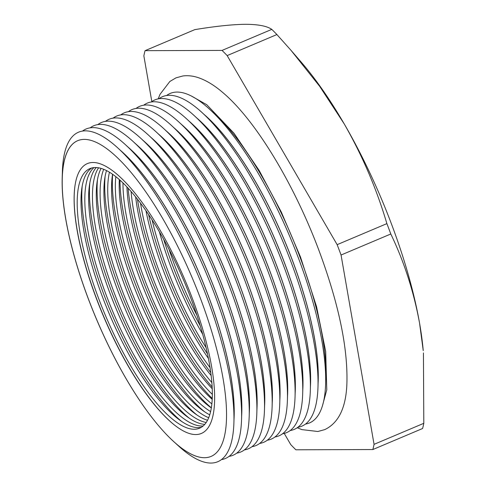 <?xml version="1.0" encoding="UTF-8"?>
<svg xmlns="http://www.w3.org/2000/svg" width="486" height="486" viewBox="0 0 486 486"><rect width="100%" height="100%" fill="white"/><g stroke="black" fill="none" stroke-linecap="round" stroke-linejoin="round"><path stroke-width="0.73" d="M386.886 223.621C376.638 188.945 362.41 155.696 344.203 123.881L319.642 86.283L291.053 50.386L301.271 62.202A214.897 65.379 67.1 0 1 344.203 123.881A214.897 65.379 67.1 0 1 391.333 223.633A214.897 65.379 67.1 0 1 419.612 323.445C413.847 291.837 404.243 262.021 390.805 233.991A244.987 74.534 -112.9 0 0 388.867 228.803A244.987 74.534 -112.9 0 0 386.886 223.621L337.144 244.658L227.162 55.586L276.905 34.555A244.987 74.534 -112.9 0 0 271.783 29.379L222.041 50.416L145.059 50.666L194.807 29.634C215.535 26.22 232.472 24.446 245.606 24.3C258.285 24.367 267.008 26.062 271.783 29.379M176.588 426.647A146.845 44.676 67.1 0 1 96.556 298.611A146.845 44.676 67.1 0 1 74.923 186.205M192.335 298.386A146.499 44.572 -112.9 0 0 121.281 178.125A146.499 44.572 -112.9 0 0 74.899 186.381A146.499 44.572 -112.9 0 0 96.459 298.702A146.499 44.572 -112.9 0 0 176.448 426.544A146.499 44.572 -112.9 0 0 192.335 298.386M98.658 298.538A140.904 42.865 67.1 0 1 89.886 168.612A140.904 42.865 67.1 0 1 190.87 298.24A140.904 42.865 67.1 0 1 199.637 428.166A140.904 42.865 67.1 0 1 98.658 298.538M181.843 421.581A146.845 44.676 67.1 0 1 104.198 295.385A146.845 44.676 67.1 0 1 82.219 185.968M91.866 167.956A140.904 42.865 -112.9 0 0 81.751 188.896A140.904 42.865 -112.9 0 0 102.491 296.922A140.904 42.865 -112.9 0 0 179.419 419.874A140.904 42.865 -112.9 0 0 201.49 427.206M203.203 425.943A140.904 42.865 67.1 0 1 106.294 295.312A140.904 42.865 67.1 0 1 93.962 167.603M189.485 418.349A146.845 44.676 67.1 0 1 111.835 292.153A146.845 44.676 67.1 0 1 89.855 182.736M96.204 167.561A140.904 42.865 -112.9 0 0 89.388 185.664A140.904 42.865 -112.9 0 0 110.128 293.69A140.904 42.865 -112.9 0 0 187.055 416.648A140.904 42.865 -112.9 0 0 204.788 424.363M206.24 422.486A140.904 42.865 67.1 0 1 113.931 292.08A140.904 42.865 67.1 0 1 98.561 167.834M197.122 415.117A146.845 44.676 67.1 0 1 119.471 288.921A146.845 44.676 67.1 0 1 97.492 179.51M101.07 168.429A140.904 42.865 -112.9 0 0 97.024 182.432A140.904 42.865 -112.9 0 0 117.764 290.464A140.904 42.865 -112.9 0 0 194.698 413.416A140.904 42.865 -112.9 0 0 207.558 420.269M208.731 417.741A140.904 42.865 67.1 0 1 121.567 288.854A140.904 42.865 67.1 0 1 103.7 169.353M204.758 411.891A146.845 44.676 67.1 0 1 127.107 285.695A146.845 44.676 67.1 0 1 105.128 176.278M106.501 170.629A140.904 42.865 -112.9 0 0 104.66 179.206A140.904 42.865 -112.9 0 0 125.4 287.232A140.904 42.865 -112.9 0 0 202.334 410.184A140.904 42.865 -112.9 0 0 209.77 414.844M210.638 411.599A140.904 42.865 67.1 0 1 129.209 285.622A140.904 42.865 67.1 0 1 109.435 172.257M211.374 407.827A146.845 44.676 67.1 0 1 134.744 282.463A146.845 44.676 67.1 0 1 112.655 174.359M112.552 174.292A140.904 42.865 -112.9 0 0 112.302 175.975A140.904 42.865 -112.9 0 0 133.036 284A140.904 42.865 -112.9 0 0 209.97 406.958A140.904 42.865 -112.9 0 0 211.355 407.948M211.89 403.909A140.904 42.865 67.1 0 1 136.845 282.39A140.904 42.865 67.1 0 1 115.826 176.722M212.273 398.49A146.845 44.676 67.1 0 1 142.386 279.237A146.845 44.676 67.1 0 1 119.981 180.221M119.313 179.626A140.904 42.865 -112.9 0 0 140.679 280.774A140.904 42.865 -112.9 0 0 212.236 399.383M212.364 394.389A140.904 42.865 67.1 0 1 144.482 279.164A140.904 42.865 67.1 0 1 122.982 183.009M212.175 387.026A146.845 44.676 67.1 0 1 150.022 276.005A146.845 44.676 67.1 0 1 128.14 188.276M126.925 186.982A140.904 42.865 -112.9 0 0 148.315 277.542A140.904 42.865 -112.9 0 0 212.261 388.8M211.878 382.597A140.904 42.865 67.1 0 1 152.118 275.933A140.904 42.865 67.1 0 1 131.105 191.575M210.809 372.701A146.845 44.676 67.1 0 1 157.658 272.774A146.845 44.676 67.1 0 1 137.459 199.242M135.643 196.97A140.904 42.865 -112.9 0 0 155.951 274.317A140.904 42.865 -112.9 0 0 211.173 375.587M210.074 367.683A140.904 42.865 67.1 0 1 159.754 272.707A140.904 42.865 67.1 0 1 140.545 203.257M207.534 353.966A146.845 44.676 67.1 0 1 165.295 269.548A146.845 44.676 67.1 0 1 148.619 214.642M146 210.803A140.904 42.865 -112.9 0 0 163.588 271.085A140.904 42.865 -112.9 0 0 208.458 358.516M206.143 347.739A140.904 42.865 67.1 0 1 167.397 269.475A140.904 42.865 67.1 0 1 152.118 219.976M200.268 325.869A146.845 44.676 67.1 0 1 172.931 266.316A146.845 44.676 67.1 0 1 163.715 239.428M159.408 231.877A140.904 42.865 -112.9 0 0 171.224 267.853A140.904 42.865 -112.9 0 0 202.686 334.216M196.897 315.22A140.904 42.865 67.1 0 1 175.033 266.243A140.904 42.865 67.1 0 1 169.007 249.263M200.439 298.374A171.376 52.142 67.1 0 1 211.106 456.403A171.376 52.142 67.1 0 1 173.399 441.288A171.376 52.142 67.1 0 1 88.282 298.744A171.376 52.142 67.1 0 1 62.196 178.295A171.376 52.142 67.1 0 1 77.62 140.715A171.376 52.142 67.1 0 1 200.439 298.374M62.196 178.295L62.396 171.436A178.872 54.42 67.1 0 1 117.849 147.987A178.872 54.42 67.1 0 1 206.684 296.764A178.872 54.42 67.1 0 1 233.918 422.474A178.872 54.42 67.1 0 1 178.465 445.923L173.399 441.288M211.124 456.397A171.376 52.142 67.1 0 1 88.318 298.726A171.376 52.142 67.1 0 1 77.632 140.709M233.918 422.474L234.118 415.609A171.376 52.142 -112.9 0 0 208.032 295.166A171.376 52.142 -112.9 0 0 122.915 152.622L117.849 147.987M120.364 150.289A171.376 52.142 67.1 0 1 208.081 295.142A171.376 52.142 67.1 0 1 234.021 419.066M82.517 131.068A178.872 54.42 67.1 0 1 125.491 144.755A178.872 54.42 67.1 0 1 214.326 293.532A178.872 54.42 67.1 0 1 241.56 419.242A178.872 54.42 67.1 0 1 221.44 459.604M241.56 419.242L241.761 412.377A171.376 52.142 -112.9 0 0 215.675 291.934A171.376 52.142 -112.9 0 0 130.558 149.39L125.491 144.755M128.006 147.058A171.376 52.142 67.1 0 1 215.723 291.91A171.376 52.142 67.1 0 1 241.664 415.834M90.159 127.842A178.872 54.42 67.1 0 1 133.134 141.523A178.872 54.42 67.1 0 1 221.968 290.3A178.872 54.42 67.1 0 1 249.203 416.01A178.872 54.42 67.1 0 1 229.082 456.372M249.203 416.01L249.403 409.145A171.376 52.142 -112.9 0 0 223.317 288.702A171.376 52.142 -112.9 0 0 138.2 146.158L133.134 141.523M135.649 143.826A171.376 52.142 67.1 0 1 223.366 288.678A171.376 52.142 67.1 0 1 249.306 412.602M97.801 124.61A178.872 54.42 67.1 0 1 140.776 138.291A178.872 54.42 67.1 0 1 229.611 287.068A178.872 54.42 67.1 0 1 256.845 412.778A178.872 54.42 67.1 0 1 236.725 453.14M256.845 412.778L257.045 405.913A171.376 52.142 -112.9 0 0 230.959 285.47A171.376 52.142 -112.9 0 0 145.843 142.927L140.776 138.291M143.291 140.594A171.376 52.142 67.1 0 1 231.008 285.452A171.376 52.142 67.1 0 1 256.942 409.37M105.444 121.379A178.872 54.42 67.1 0 1 148.418 135.059A178.872 54.42 67.1 0 1 237.253 283.836A178.872 54.42 67.1 0 1 264.487 409.546A178.872 54.42 67.1 0 1 244.367 449.908M264.487 409.546L264.688 402.681A171.376 52.142 -112.9 0 0 238.602 282.238A171.376 52.142 -112.9 0 0 153.485 139.695L148.418 135.059M150.933 137.362A171.376 52.142 67.1 0 1 238.65 282.22A171.376 52.142 67.1 0 1 264.584 406.138M113.086 118.147A178.872 54.42 67.1 0 1 156.061 131.828A178.872 54.42 67.1 0 1 244.895 280.604A178.872 54.42 67.1 0 1 272.13 406.314A178.872 54.42 67.1 0 1 252.009 446.677M272.13 406.314L272.33 399.449A171.376 52.142 -112.9 0 0 246.244 279.007A171.376 52.142 -112.9 0 0 161.127 136.463L156.061 131.828M158.576 134.13A171.376 52.142 67.1 0 1 246.293 278.988A171.376 52.142 67.1 0 1 272.227 402.906M120.728 114.915A178.872 54.42 67.1 0 1 163.703 128.596A178.872 54.42 67.1 0 1 252.538 277.372A178.872 54.42 67.1 0 1 279.772 403.082A178.872 54.42 67.1 0 1 259.652 443.445M279.772 403.082L279.972 396.218A171.376 52.142 -112.9 0 0 253.886 275.775A171.376 52.142 -112.9 0 0 168.77 133.231L163.703 128.596M166.218 130.898A171.376 52.142 67.1 0 1 253.935 275.756A171.376 52.142 67.1 0 1 279.869 399.674M128.371 111.683A178.872 54.42 67.1 0 1 171.345 125.364A178.872 54.42 67.1 0 1 260.18 274.14A178.872 54.42 67.1 0 1 287.414 399.85A178.872 54.42 67.1 0 1 267.294 440.219M287.414 399.85L287.615 392.992A171.376 52.142 -112.9 0 0 261.529 272.543A171.376 52.142 -112.9 0 0 176.412 129.999L171.345 125.364M173.86 127.666A171.376 52.142 67.1 0 1 261.577 272.525A171.376 52.142 67.1 0 1 287.512 396.442M136.013 108.451A178.872 54.42 67.1 0 1 178.988 122.132A178.872 54.42 67.1 0 1 267.822 270.909A178.872 54.42 67.1 0 1 295.057 396.619A178.872 54.42 67.1 0 1 274.936 436.987M295.057 396.619L295.257 389.76A171.376 52.142 -112.9 0 0 269.171 269.311A171.376 52.142 -112.9 0 0 184.054 126.767L178.988 122.132M181.503 124.434A171.376 52.142 67.1 0 1 269.22 269.293A171.376 52.142 67.1 0 1 295.154 393.21M143.656 105.219A178.872 54.42 67.1 0 1 186.63 118.9A178.872 54.42 67.1 0 1 275.465 267.677A178.872 54.42 67.1 0 1 302.699 393.393A178.872 54.42 67.1 0 1 282.579 433.755M302.699 393.393L302.9 386.528A171.376 52.142 -112.9 0 0 276.807 266.079A171.376 52.142 -112.9 0 0 191.697 123.541L186.63 118.9M189.145 121.202A171.376 52.142 67.1 0 1 276.862 266.061A171.376 52.142 67.1 0 1 302.796 389.979M151.298 101.987A178.872 54.42 67.1 0 1 194.272 115.668A178.872 54.42 67.1 0 1 283.107 264.445A178.872 54.42 67.1 0 1 310.341 390.161A178.872 54.42 67.1 0 1 290.221 430.523M310.341 390.161L310.542 383.296A171.376 52.142 -112.9 0 0 284.45 262.853A171.376 52.142 -112.9 0 0 199.339 120.309L194.272 115.668M196.787 117.97A171.376 52.142 67.1 0 1 284.504 262.829A171.376 52.142 67.1 0 1 310.439 386.753M158.94 98.755A178.872 54.42 67.1 0 1 201.915 112.442A178.872 54.42 67.1 0 1 290.75 261.213A178.872 54.42 67.1 0 1 317.984 386.929A178.872 54.42 67.1 0 1 297.863 427.291M317.984 386.929L318.184 380.064A171.376 52.142 -112.9 0 0 292.092 259.621A171.376 52.142 -112.9 0 0 206.981 117.077L201.915 112.442M204.43 114.739A171.376 52.142 67.1 0 1 292.147 259.597A171.376 52.142 67.1 0 1 318.081 383.521M166.583 95.523A178.872 54.42 67.1 0 1 209.557 109.21A178.872 54.42 67.1 0 1 298.392 257.987A178.872 54.42 67.1 0 1 325.626 383.697A178.872 54.42 67.1 0 1 305.506 424.059M325.626 383.697L325.827 376.832A171.376 52.142 -112.9 0 0 299.734 256.389A171.376 52.142 -112.9 0 0 214.624 113.846L209.557 109.21M419.612 323.445A214.897 65.379 67.1 0 1 423.239 350.643L419.612 323.445M284.237 433.415L290.756 444.617A244.987 74.534 -112.9 0 0 295.877 449.793L372.853 449.538L422.601 428.506A244.987 74.534 -112.9 0 0 423.804 423.312L374.062 444.344L341.057 255.022L390.805 233.991M372.853 449.538A244.987 74.534 -112.9 0 0 374.062 444.344M145.059 50.666A244.987 74.534 -112.9 0 0 143.856 55.86L151.826 101.604M227.162 55.586A244.987 74.534 -112.9 0 0 222.041 50.416M341.057 255.022A244.987 74.534 -112.9 0 0 337.144 244.658M423.804 423.312L423.434 352.927M291.053 50.386L276.905 34.555M158.163 98.895L160.046 94.29L169.845 81.484L175.993 77.851L182.882 75.968C188.125 75.312 193.464 75.944 198.895 77.863C206.726 80.64 214.739 85.579 222.946 92.674C255.563 120.164 293.939 183.811 318.81 250.077C338.942 304.169 348.286 349.252 346.828 385.325C345.661 408.422 338.292 423.185 324.739 429.618L317.85 431.501L301.836 429.606L297.219 427.753M191.314 95.997L206.781 104.745L234.009 133.237L259.153 170.465L281.279 211.999L300.488 257.003L316.574 306.721L325.705 351.524L326.768 389.875L322.388 405.998"/></g></svg>
